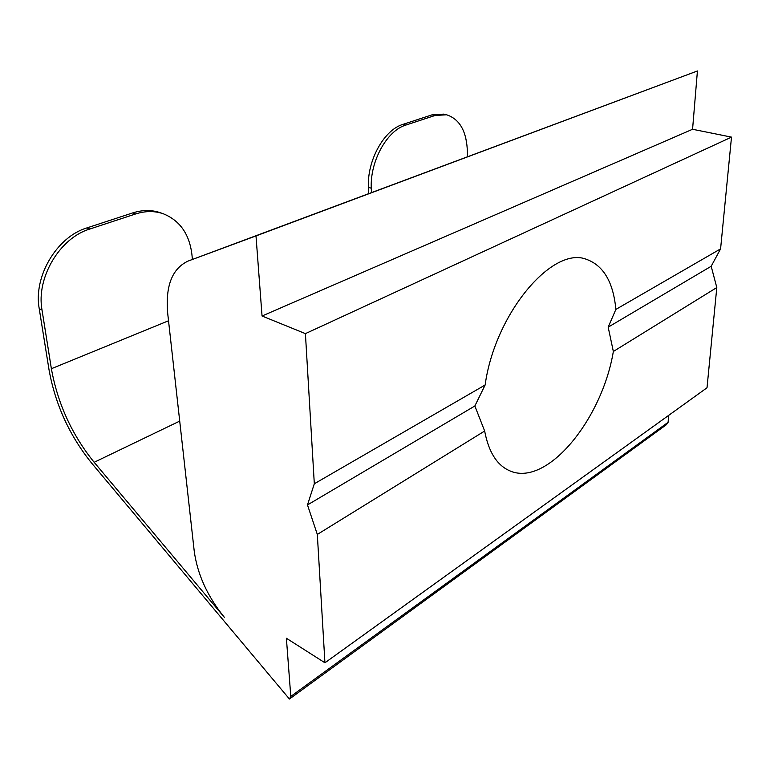 <?xml version="1.0" encoding="UTF-8"?>
<svg xmlns="http://www.w3.org/2000/svg" width="770" height="770" viewBox="0 0 770 770"><rect width="100%" height="100%" fill="white"/><g stroke="black" fill="none" stroke-linecap="round" stroke-linejoin="round"><path stroke-width="1.16" d="M289.433 699.025L666.348 424.732L668.1 422.307L290.791 696.426L286.392 638.253L324.94 662.787L317.317 534.438L307.48 504.937L314.314 483.772L305.411 333.631L262.05 316.008L255.996 235.918L188.063 261.078C171.97 268.682 165.203 286.315 167.764 313.967L194.233 551.195C197.438 574.391 207.467 596.413 224.311 617.271L94.161 462.298C71.928 434.752 57.673 403.557 51.378 368.724L42.013 310.012L39.222 308.674L49.059 369.947C55.353 404.645 69.57 435.724 91.697 463.184L289.433 699.025L290.791 696.426L668.1 422.307L668.678 415.367M39.222 308.674C33.206 276.44 57.009 236.727 86.914 227.91L89.782 229.037L135.626 213.954L132.729 212.905C142.623 209.767 151.94 209.758 160.689 212.847L163.587 213.887C154.847 210.787 145.52 210.816 135.626 213.954M89.782 229.037C59.858 237.901 36.017 277.72 42.013 310.012M163.587 213.887C180.007 220.692 189.449 234.253 191.923 254.552L192.404 259.452M405.819 125.077C386.973 130.544 369.927 161.363 371.275 188.198L368.406 187.37C367.03 160.584 384.057 129.832 402.912 124.394L405.819 125.077L434.983 115.49L432.086 114.826L443.684 114.133L446.571 114.778L434.983 115.49M371.419 192.596L371.275 188.198M467.409 156.743L467.419 152.624C466.889 131.776 459.931 119.167 446.571 114.778M86.914 227.91L132.729 212.905M402.912 124.394L432.086 114.826M368.406 187.37L368.618 193.636M317.317 534.438L484.657 431.017L474.859 405.983L485.129 385C495.014 313.197 552.85 245.495 586.557 259.375C603.565 265.592 613.344 282.272 615.865 309.415L608.184 327.163L711.182 266.276L720.585 248.874L731.5 137.127L692.567 129.273L697.428 70.975L188.063 261.078M615.865 309.415L720.585 248.874M484.657 431.017C488.555 451.711 496.737 464.897 509.191 470.566C546.334 488.093 602.024 419.823 613.344 351.486L716.803 287.547L711.182 266.276M324.94 662.787L707.014 387.772L716.803 287.547M305.411 333.631L731.5 137.127M314.314 483.772L485.129 385M307.48 504.937L474.859 405.983M262.05 316.008L692.567 129.273M255.996 235.918L697.428 70.975M608.184 327.163L613.344 351.486M94.161 462.298L179.718 421.103M51.378 368.724L168.524 320.772"/></g></svg>
